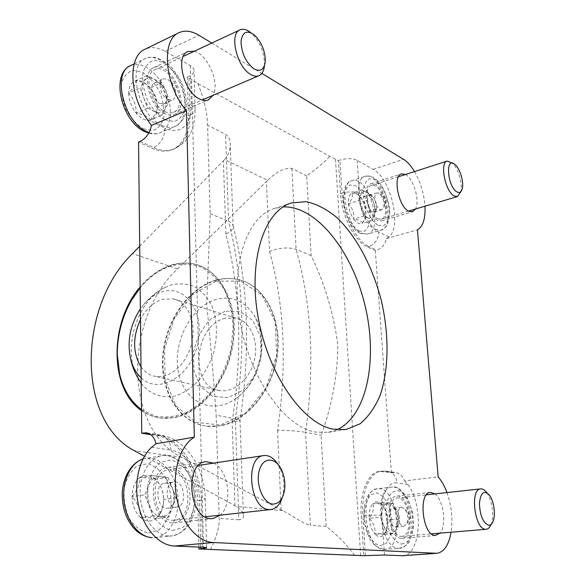 <?xml version="1.0" encoding="UTF-8"?>
<svg xmlns="http://www.w3.org/2000/svg" width="585" height="585" viewBox="0 0 585 585"><rect width="100%" height="100%" fill="white"/><g stroke="black" fill="none" stroke-linecap="round" stroke-linejoin="round"><path stroke-width="0.44" stroke-dasharray="2.92 2.19" d="M338.393 160.604L339.878 160.085C346.649 158.133 352.411 158.206 357.164 160.312L373.157 169.387C390.817 178.22 402.144 226.453 388.996 236.947L386.327 238.636C385.113 244.515 381.939 248.347 376.791 250.146L375.299 250.555L367.424 246.943C354.934 241.817 341.655 215.953 340.514 193.679L338.393 160.604L329.874 156.451L197.788 83.458L187.39 77.052L188.333 115.808C188.465 133.314 183.098 144.619 172.239 149.723C166.257 152.063 159.515 151.566 152.02 148.232L138.557 142.06M375.299 250.555L391.38 472.717L379.665 471.364C368.192 472.351 359.512 492.204 361.23 515.999L363.775 555.691M386.327 238.636L417.449 229.832M391.38 472.717L395.299 472.497C399.804 473.221 402.904 476.022 404.615 480.914L438.15 476.885M414.509 171.58C420.571 182.198 424.066 193.73 424.988 206.198M404.615 480.914L407.862 484.475C423.92 505.52 420.937 555.582 402.648 555.728M446.962 492.577C451.54 505.784 452.9 518.997 451.057 532.218M198.893 547.085L197.759 500.68L199.551 500.46C199.127 468.797 180.326 438.348 157.987 435.196L156.202 435.518C178.549 438.655 197.35 469.06 197.759 500.68M150.776 434.662L156.202 435.518M187.39 77.052L188.984 76.335C191.968 74.953 193.65 73.242 194.03 71.194C194.286 69.088 193.05 67.231 190.315 65.615L165.226 51.378C157.76 47.209 150.996 46.508 144.941 49.272M211.785 43.056L261.846 73.418M140.151 287.783C149.38 276.588 159.888 269.093 171.676 265.283C179.858 262.767 187.887 262.497 195.763 264.471C221.05 270.65 238.431 304.076 233.378 341.706C228.545 379.336 201.986 412.703 174.601 417.573L160.904 418.048C153.811 417.105 147.34 414.502 141.49 410.246M141.497 410.538C147.208 414.568 153.497 417.039 160.363 417.953C188.809 422.114 222.198 391.906 231.17 351.066C240.464 310.291 222.885 270.877 195.244 264.288C187.368 262.314 179.339 262.585 171.156 265.107C159.595 268.829 149.263 276.127 140.144 286.994M117.293 354.883C117.227 335.103 122.119 316.646 131.983 299.52M354.634 555.399C346.605 544.401 337.121 534.756 326.181 526.441L321.114 435.291C332.068 405.405 337.64 375.263 337.837 344.887C333.655 313.443 324.755 283.681 311.125 255.594L306.701 175.939C315.915 169.328 323.644 162.827 329.874 156.451M210.498 549.556C216.604 537.169 219.507 526.756 219.214 518.303L216.165 415.182L235.345 418.86C238.841 419.547 240.398 420.176 240.025 420.732L239.996 420.761C239.316 421.332 236.698 421.668 232.15 421.763C242.68 353.026 240.581 290.46 225.854 234.066C230.168 231.945 232.596 229.605 233.144 227.031L233.188 226.285C233.071 224.267 231.528 222.614 228.559 221.327C243.813 280.507 246.08 346.349 235.345 418.86L238.819 519.794C242.534 519.568 244.047 517.879 243.367 514.72C242.775 511.699 240.442 508.943 236.369 506.442L144.466 456.234M197.788 83.458C203.938 98.338 207.2 112.24 207.573 125.168L210.198 213.708L206.717 304.375C210.454 341.384 213.598 378.32 216.165 415.182M306.701 175.939L291.893 168.356C284.339 167.858 276.274 171.851 267.689 180.341L224.618 159.529C228.106 155.376 229.985 150.747 230.256 145.643C230.592 140.546 229.027 136.795 225.569 134.382L207.573 125.168M238.819 519.794L219.214 518.303M326.181 526.441L310.357 525.235L305.553 432.308L321.114 435.291M311.125 255.594L296.083 249.349C288.281 246.943 279.433 247.667 269.546 251.513L266.409 181.54L177.518 268.917C124.1 318.394 123.45 428.125 181.416 457.229L282.599 510.661C291.315 514.646 303.118 524.036 310.357 525.235M269.546 251.513C284.573 305.494 287.242 365.084 277.553 430.282C288.076 430.297 297.407 430.977 305.553 432.308C314.935 365.596 311.783 304.609 296.083 249.349L291.893 168.356M210.198 213.708L228.559 221.327L225.569 134.382M266.409 181.54L267.689 180.341M139.698 246.241L224.618 159.529M405.412 174.505C413.595 178.418 420.191 201.181 415.46 209.02M434.896 493.894C443.532 499.744 446.925 525.63 439.957 533.154M194.264 51.246C207.763 54.281 220.062 83.472 213.064 95.333M213.664 463.108C228.742 469.96 233.188 504.409 220.216 515.158M220.34 425.836L206.827 426.194C179.025 422.546 160.597 391.029 163.2 356.44C165.592 321.852 188.195 288.456 215.902 280.442C223.96 278.138 231.887 277.977 239.674 279.959C264.691 286.189 282.08 318.255 277.48 354.035C273.085 389.807 247.309 421.354 220.34 425.836M215.426 280.281C187.712 288.295 165.109 321.713 162.71 356.323C160.1 390.926 178.535 422.458 206.337 426.107C234.483 430.238 267.016 401.719 275.433 362.934C284.178 324.214 266.541 286.445 239.206 279.791C231.419 277.809 223.492 277.97 215.426 280.281M225.254 318.306C194.103 324.565 188.75 387.007 219.572 390.531C233.92 393.061 250.365 378.795 254.563 359.49C258.958 340.221 250 321.121 235.828 318.094L225.254 318.306M225.02 311.242L210.563 319.22C202.125 328.222 196.436 339.198 193.489 352.148L193.949 370.956L200.757 386.7L212.786 396.316L227.843 397.69L242.951 390.253L254.943 375.314L261.202 355.936L260.383 336.251L252.764 320.404L240.077 311.564L225.02 311.242M141.014 366.853C144.861 372.228 149.738 375.431 155.661 376.455C170.213 379 187.215 363.534 191.8 342.817C196.575 322.138 187.705 301.875 173.321 298.877L162.55 299.279C153.431 302.167 146.082 308.924 140.495 319.549M141.139 377.844C158.359 394.663 189.767 377.544 197.408 345.165C205.62 312.924 185.584 284.244 162.425 291.754C155.347 293.897 148.978 298.321 143.318 305.034L140.378 308.88M141.197 383.343L143.157 385.778C151.786 394.787 163.347 398.502 175.668 395.869C183.887 392.974 191.558 387.892 198.688 380.638C205.203 372.309 210.249 362.766 213.839 352.016C217.891 334.912 217.145 319.344 211.595 305.304C207.163 297.1 201.496 290.877 194.593 286.65C187.229 283.754 179.544 283.155 171.529 284.858L165.665 287.118C137.965 299.432 122.397 347.007 136.583 375.526M141.482 409.61L155.054 416.096C165.08 417.917 175.39 416.812 185.986 412.783C196.399 407.058 205.847 398.809 214.322 388.03C221.89 376.089 227.47 362.949 231.046 348.623L233.123 327.169C232.303 313.121 229.291 300.5 224.084 289.29C217.781 279.337 210.066 271.937 200.947 267.082C191.332 263.872 181.401 263.455 171.171 265.839C159.588 269.568 149.248 276.91 140.151 287.864M215.916 281.144L192.311 294.738L174.184 318.81L164.553 348.879L165.08 379.716L175.888 405.858L195.419 422.238L220.318 425.076L245.722 412.988L266.087 387.87L276.727 354.993L275.213 321.699L262.168 295.308L240.837 281.063L215.916 281.144M216.472 299.323C191.573 305.984 173.021 341.062 178.147 370.59C182.681 400.396 210.79 415.986 235.038 399.087C259.696 383.263 269.627 338.43 253.846 314.957C244.245 300.851 231.784 295.644 216.472 299.323M172.275 522.851C150.016 522.888 145.965 468.987 167.837 467.466C177.803 465.879 187.99 477.806 189.723 492.599C191.617 507.378 184.575 521.769 174.454 522.807L172.275 522.851M164.853 113.592C149.131 106.828 140.788 72.247 153.745 67.582C170.879 58.61 192.216 108.042 174.25 114.426C171.471 115.574 168.334 115.296 164.853 113.592M401.186 538.288C388.169 538.529 383.935 496.241 396.827 496.131C410.165 493.703 415.701 537.929 401.975 538.28L401.186 538.288M377.786 220.333C367.365 216.048 361.596 185.606 370.817 183.77C381.8 179.427 393.193 218.337 381.727 220.859L377.786 220.333M336.989 429.748L328.287 432.352L315.337 432.066C284.829 426.882 250.19 378.868 240.186 322.423C229.942 265.985 246.68 216.779 274.131 208.582L283.06 206.922M132.093 496.585C132.393 505.403 135.15 512.336 140.363 517.381C140.532 510.171 137.767 503.239 132.093 496.585C137.592 489.777 140.217 483.407 139.947 477.462C134.872 481.462 132.254 487.831 132.093 496.585L144.78 494.888L153.095 515.897L168.853 517.052L176.158 497.857L168.166 477.404L152.553 475.598L144.78 494.888M156.173 518.5C153.884 517.798 148.619 517.425 140.363 517.381C145.767 521.857 151.04 522.229 156.173 518.5C161.058 514.273 163.522 507.934 163.566 499.466C164.027 505.33 161.562 511.67 156.173 518.5L168.853 517.052M155.61 479.217C150.425 474.632 145.204 474.047 139.947 477.462C148.093 477.638 153.314 478.223 155.61 479.217C161.109 485.543 163.756 492.292 163.566 499.466C163.244 490.99 160.59 484.241 155.61 479.217L168.166 477.404M172.231 520.299L174.257 520.255C196.231 518.705 189.686 465.638 168.246 469.952C148.349 471.327 151.998 520.27 172.231 520.299M282.248 497.638L283.403 492.607C284.544 484.27 283.462 476.241 280.164 468.534L277.729 464.015M148.948 505.411C151.837 512.153 155.866 515.846 161.043 516.482C166.169 516.57 170.001 513.542 172.531 507.392C174.754 501.001 174.63 494.42 172.165 487.641C169.423 481.075 165.511 477.36 160.422 476.504C155.31 476.153 151.405 479.049 148.692 485.177C146.309 491.656 146.389 498.398 148.948 505.411M152.553 475.598L139.947 477.462M153.095 515.897L140.363 517.381M176.158 497.857L163.566 499.466M175.734 507.136L176.882 507.115C186.893 506.486 185.277 482.354 175.251 481.872L173.847 481.894C163.888 482.552 165.657 506.954 175.734 507.136M166.44 508.255L167.588 508.241C178.483 507.451 175.303 481.111 164.604 483.195C154.623 483.861 156.334 508.094 166.44 508.255M128.693 93.169C128.956 100.408 131.449 107.07 136.166 113.146C136.298 105.402 133.811 98.741 128.693 93.169C133.665 87.801 136.042 83.64 135.822 80.679C131.223 81.988 128.846 86.149 128.693 93.169L140.093 87.947L147.595 108.123L161.884 115.245L168.568 102.609L161.328 82.946L147.149 75.406L140.093 87.947M150.499 120.13C148.393 116.715 143.618 114.389 136.166 113.146C141.051 118.843 145.833 121.168 150.499 120.13C154.945 118.587 157.197 114.397 157.255 107.545C157.628 110.536 155.376 114.733 150.499 120.13L161.884 115.245M150.045 88.072L149.402 87.289C144.846 82.127 140.32 79.918 135.822 80.679C142.725 81.878 147.332 84.145 149.636 87.465L150.045 88.072C154.14 92.335 156.495 97.593 157.116 103.859L157.255 107.545L157.036 104.62C156.18 98.543 153.848 93.03 150.045 88.072L161.328 82.946M164.809 111.523C167.997 113.088 170.857 113.344 173.394 112.291C189.708 106.47 170.301 61.557 154.754 69.703C142.974 73.937 150.52 105.329 164.809 111.523M264.427 65.754L264.508 64.489C264.288 52.453 260.04 42.135 251.769 33.52L250.826 32.694M143.844 98.053C146.455 104.613 150.104 109.168 154.791 111.713C159.449 113.797 162.93 112.861 165.248 108.89L166.586 99.626L164.955 92.796L159.515 83.501L154.294 79.209C149.65 76.935 146.104 77.746 143.639 81.637C141.475 85.929 141.541 91.406 143.844 98.053M147.149 75.406L135.822 80.679M147.595 108.123L136.166 113.146M168.568 102.609L157.255 107.545M167.968 99.75L172.348 100.159C174.601 98.997 175.595 96.445 175.332 92.489C174.871 88.437 173.314 84.862 170.666 81.761L167.581 79.253L163.018 78.799C157.131 80.884 160.831 96.525 167.968 99.75M159.639 103.399L164.034 103.794C166.359 102.587 167.354 99.947 167.025 95.874C166.535 92.05 165.05 88.664 162.579 85.71C159.807 82.704 157.19 81.666 154.725 82.595C148.817 84.693 152.488 100.232 159.639 103.399M369.252 518.31C369.822 525.008 371.709 530.237 374.912 534.003C375.643 528.591 373.756 523.363 369.252 518.31C373.047 513.133 374.246 508.219 372.864 503.575C370.144 506.742 368.945 511.648 369.252 518.31L380.659 517.198L386.327 533.008L395.358 533.674L398.678 518.902L393.164 503.4L384.177 502.361L380.659 517.198M384.016 534.646C383.614 534.215 380.579 533.995 374.912 534.003C378.195 537.337 381.23 537.556 384.016 534.646L386.1 530.997L387.424 519.977C388.396 522.814 388.243 525.966 386.963 529.425L384.016 534.646L395.358 533.674M381.925 504.592C378.729 501.191 375.709 500.848 372.864 503.575C378.48 503.648 381.5 503.985 381.925 504.592L383.84 506.961C386.897 511.231 388.089 515.568 387.424 519.977C386.978 514.507 385.544 509.908 383.131 506.171L381.925 504.592L393.164 503.4M401.047 536.357L401.785 536.35C414.238 536.035 409.222 495.831 397.105 498.032C385.383 498.135 389.215 536.533 401.047 536.357M490.837 525.001C494.654 517.038 492.146 499.034 486.303 492.124M383.497 525.111C385.435 530.185 387.899 532.928 390.868 533.344C393.2 533.418 395.021 531.831 396.33 528.591L397.025 526.251C398.012 521.33 397.646 516.299 395.928 511.158L393.654 506.566L388.703 502.888C385.771 502.734 383.68 505.016 382.429 509.74C381.369 514.712 381.727 519.838 383.497 525.111M384.177 502.361L372.864 503.575M386.327 533.008L374.912 534.003M398.678 518.902L387.424 519.977M403.657 526.405L406.992 523.538C408.418 518.632 407.833 513.937 405.251 509.44L401.712 507.21C395.862 507.268 397.771 526.405 403.657 526.405M395.38 527.158L398.787 524.204C400.177 519.385 399.613 514.771 397.098 510.354L393.486 508.058C387.592 508.124 389.456 527.158 395.38 527.158M348.441 203.843C348.938 209.598 350.7 214.68 353.713 219.083C354.342 213.328 352.587 208.253 348.441 203.843C351.973 199.522 353.15 195.946 351.965 193.116C349.369 194.637 348.192 198.213 348.441 203.843L358.817 200.582L364.104 215.938L372.703 220.223L375.979 209.423L370.832 194.366L362.269 189.818L358.817 200.582M362.378 223.302C361.888 221.203 359 219.799 353.713 219.083C356.813 223.163 359.702 224.574 362.378 223.302L365.34 218.556L365.727 212.545L366.049 216.677L362.378 223.302L372.703 220.223M360.587 197.598L358.386 195.017C356.053 192.867 353.91 192.231 351.965 193.116C355.695 193.628 358.261 194.571 359.658 195.946L360.587 197.598C364.623 201.825 366.334 206.805 365.727 212.545C365.223 206.936 363.512 201.957 360.587 197.598L370.832 194.366M377.661 218.688L381.259 219.17C391.679 216.874 381.318 181.504 371.343 185.452C362.963 187.12 368.192 214.761 377.661 218.688M460.519 192.677C463.144 184.992 458.157 167.566 451.883 162.579M361.464 208.275C363.278 213.247 365.596 216.523 368.426 218.095C371.219 219.309 373.193 218.212 374.349 214.797L374.51 214.22C375.285 210.637 374.919 206.534 373.413 201.905L368.382 193.43L366.576 192.107C363.79 190.776 361.779 191.8 360.55 195.178C359.512 198.834 359.819 203.2 361.464 208.275M362.269 189.818L351.965 193.116M364.104 215.938L353.713 219.083M375.979 209.423L365.727 212.545M380.074 209.554L381.91 209.81L383.818 207.244C384.484 202.22 383.19 197.796 379.928 193.979L378.861 193.196L376.945 192.918C372.769 193.745 375.351 207.514 380.074 209.554M372.557 211.836L374.4 212.084L376.352 209.445C377.003 204.494 375.716 200.143 372.506 196.377L369.449 195.28C365.245 196.121 367.804 209.825 372.557 211.836M360.631 555.56L335.454 158.974M373.157 169.387L403.511 159.317M357.164 160.312L359.453 193.357C360.36 209.357 369.742 227.982 378.634 231.909C378.502 239.155 375.263 244.025 368.923 246.526C356.448 241.378 343.161 215.492 342.02 193.196L340.514 193.679M359.453 193.357C354.671 191.405 348.857 191.346 342.02 193.196L339.878 160.085M384.506 555.011L381.764 515.37C380.257 496.358 387.833 481.104 397.113 482.91C396.191 476.212 392.879 472.307 387.16 471.203L381.274 471.159L387.16 471.203L395.299 472.497M381.764 515.37C376.689 515.019 370.4 515.173 362.883 515.838C361.157 492.014 369.815 472.139 381.274 471.159L379.665 471.364M392.974 472.512L384.828 471.217L383.219 471.422M365.449 555.567L362.883 515.838L361.23 515.999M203.587 549.176L191.558 79.363M200.714 547.158L199.551 500.46C202.915 500.036 204.83 499.568 205.298 499.063C205.635 498.544 204.297 498.127 201.277 497.82C200.962 474.493 187.054 452.095 170.959 450.106C170.315 441.361 166.857 436.359 160.582 435.101L157.987 435.196L149.526 433.858M165.226 51.378L198.944 35.268M282.599 510.661L236.369 506.442M181.416 457.229L134.301 450.684M177.518 268.917L132.517 253.568M281.114 509.901L277.553 430.282M225.854 234.066L223.397 160.846M234.965 505.652L232.15 421.763M202.527 547.238L201.277 497.82M151.588 447.298L170.959 450.106M140.217 141.365L153.679 147.559C161.167 150.908 167.902 151.405 173.884 149.065C184.728 143.961 190.081 132.656 189.949 115.135C192.97 113.826 194.673 112.218 195.061 110.302C195.324 108.32 194.074 106.58 191.31 105.073C192.114 124.305 180.085 135.72 165.116 128.144C164.546 137.321 160.729 143.793 153.679 147.559L152.02 148.232M188.333 115.808L189.949 115.135L188.984 76.335M190.315 65.615L191.31 105.073M147.208 119.435L165.116 128.144M407.862 484.475L397.113 482.91M367.424 246.943L368.923 246.526L376.791 250.146M388.996 236.947L378.634 231.909M148.517 532.993L158.784 530.112C164.787 524.862 168.831 517.381 170.922 507.678C171.559 497.433 169.921 487.751 166.023 478.64C160.97 470.706 154.849 465.726 147.661 463.7L137.321 465.784C131.018 470.603 126.645 478.003 124.21 487.985C123.376 498.727 125.051 508.877 129.241 518.449C134.689 526.588 141.109 531.436 148.517 532.993M154.959 537.608C170.001 536.174 180.429 515.327 177.738 494.171C175.295 472.98 160.436 455.876 145.709 458.333L142.974 458.991M168.773 536.028L171.515 535.97C186.476 534.544 196.75 513.462 193.986 492.043C191.463 470.596 176.612 453.251 161.957 455.693C148.744 457.638 138.616 476.168 140.349 496.943C141.928 517.732 155.127 535.509 168.773 536.028M172.414 530.529L182.593 527.619C188.516 522.288 192.487 514.69 194.498 504.818C195.061 494.398 193.379 484.548 189.452 475.261C184.392 467.174 178.286 462.084 171.134 459.985L160.875 462.07C154.645 466.954 150.345 474.472 147.983 484.621C147.223 495.553 148.956 505.901 153.175 515.663C158.637 523.97 165.05 528.92 172.414 530.529M143.537 128.905L152.86 130.535C158.323 128.605 162.016 124.1 163.939 117.029C164.531 108.964 163.061 100.481 159.515 91.582C154.93 83.209 149.365 76.832 142.842 72.452L133.453 70.222C127.742 71.736 123.786 76.065 121.578 83.209C120.817 91.574 122.331 100.423 126.104 109.753C131.018 118.411 136.824 124.795 143.537 128.905M149.007 132.539C153.182 133.994 156.948 134.031 160.319 132.656C171.259 128.181 173.577 108.313 165.665 90.412C157.928 72.445 141.446 60.321 130.616 65.593M161.694 125.38C166.659 127.742 171.127 128.115 175.098 126.506C185.942 122.068 188.158 102.039 180.217 83.904C172.458 65.703 156.027 53.33 145.277 58.558C126.411 65.461 138.82 115.932 161.694 125.38M164.963 119.815L174.213 121.57C179.617 119.662 183.251 115.143 185.109 107.998C185.65 99.823 184.136 91.201 180.568 82.141C175.968 73.608 170.418 67.078 163.924 62.558L154.608 60.175C148.948 61.644 145.051 65.988 142.908 73.213C142.206 81.688 143.756 90.682 147.559 100.189C152.488 109.029 158.286 115.574 164.963 119.815M380.272 545.783L386.034 543.48C389.266 539.407 391.263 533.63 392.045 526.149C391.957 518.273 390.575 510.866 387.906 503.926C384.63 497.937 380.879 494.252 376.652 492.862L370.832 494.713C367.46 498.537 365.311 504.27 364.389 511.912C364.411 520.08 365.822 527.765 368.63 534.961C372.089 541.066 375.972 544.679 380.272 545.783M383.782 549.366L384.791 549.359C405.156 548.767 397.303 485.119 377.581 488.746C358.59 488.943 364.543 550.032 383.782 549.366M398.575 548.24L399.57 548.233C419.701 547.662 411.621 483.429 392.14 487.042C373.347 487.188 379.548 548.884 398.575 548.24M401.617 544.101L407.27 541.783C410.414 537.659 412.337 531.809 413.054 524.24C412.908 516.255 411.496 508.745 408.82 501.711C405.551 495.627 401.829 491.883 397.668 490.464L391.95 492.314C388.659 496.182 386.583 501.988 385.734 509.725C385.815 518.01 387.263 525.798 390.078 533.103C393.529 539.304 397.376 542.968 401.617 544.101M358.737 230.98L364.243 231.419C367.343 229.357 369.296 225.393 370.093 219.521C370.583 206.702 363.738 190.608 355.643 185.774L350.093 184.97C346.861 186.783 344.784 190.659 343.863 196.604C343.19 209.803 350.525 226.629 358.737 230.98M361.918 233.393L367.599 234.066C384.601 230.314 368.155 174.323 351.834 180.728C338.218 183.5 346.576 227.528 361.918 233.393M375.373 229.474L380.989 230.19C397.771 226.512 381.244 170.008 365.142 176.348C351.687 179.047 360.17 223.477 375.373 229.474M378.151 225.291L383.563 225.773C386.597 223.726 388.491 219.733 389.23 213.81C389.617 200.852 382.78 184.524 374.788 179.566L369.318 178.696C366.151 180.502 364.141 184.399 363.27 190.396C362.7 203.741 370.042 220.816 378.151 225.291M147.091 432.951L160.582 435.101C186.659 438.962 204.779 468.76 205.298 499.063L206.585 547.721M195.763 264.471L195.244 264.288M160.904 418.048L160.363 417.953M233.188 226.285C248.333 285.063 250.599 349.888 239.996 420.761M243.367 514.72L240.025 420.732M233.144 227.031L230.256 145.643M239.674 279.959L239.206 279.791M206.827 426.194L206.337 426.107M235.828 318.094L173.321 298.877M219.572 390.531L155.661 376.455M165.665 287.118C156.919 291.447 149.468 297.421 143.318 305.034M143.157 385.778L141.197 383.124M235.038 399.087C261.305 380.835 269.743 342.656 253.846 314.957M172.239 149.723L173.884 149.065C182.454 144.846 188.195 139.084 191.105 131.793C193.884 125.285 195.2 118.119 195.061 110.302L194.03 71.194M328.287 432.352L346.027 429.514M274.131 208.582L291.206 202.995M174.454 522.807L212.925 518.61M167.837 467.466L205.818 461.667M174.25 114.426L208.472 99.867M153.745 67.582L187.807 51.597M401.975 538.28L435.949 535.48M396.827 496.131L430.428 492.416M381.727 220.859L412.447 211.785M370.817 183.77L401.412 173.899M142.989 458.962L161.957 455.693C168.655 454.596 175.654 457.207 182.951 463.51C188.129 469.594 191.99 476.936 194.52 485.535C195.982 495.254 196.267 502.654 195.375 507.736C192.282 523.977 184.326 533.388 171.515 535.97L155.668 537.535M174.257 520.255L205.072 516.84M168.246 469.952L198.695 465.36M281.846 470.501L280.164 468.534M284.515 490.267L283.403 492.607M167.588 508.241L176.882 507.115M164.604 483.195L173.847 481.894M157.124 103.859L157.036 104.62M134.177 63.882L145.277 58.558L151.084 57.067C156.1 56.906 162.454 59.78 170.147 65.695C177.036 74.163 181.35 80.964 183.083 86.105L185.869 96.357C186.893 108.547 187.975 118.397 175.098 126.506L160.319 132.656C156.729 134.104 152.86 134.25 148.714 133.088M173.394 112.291L202.066 100.035M154.754 69.703L183.302 56.365M254.884 35.451L251.769 33.52M265.319 60.847L264.508 64.489M175.332 92.489L176.187 85.71L170.666 81.761M164.034 103.794L172.348 100.159M154.725 82.595L163.018 78.799M162.579 85.71L159.515 83.501M167.025 95.874L166.586 99.626M386.963 529.432L386.1 530.997M383.84 506.961L383.131 506.171M383.489 549.373L375.665 546.119L371.234 541.191C368.601 537.132 366.378 531.319 364.557 523.729C363.614 516.314 363.79 509.352 365.098 502.859C366.393 498.888 367.731 495.956 369.128 494.04C371.548 491.034 374.371 489.272 377.581 488.746L392.14 487.042L397.449 487.766L406.56 496.073L412.674 512.753L413.463 526.339L412.169 534.456C408.93 540.598 411.599 544.05 399.57 548.233L383.489 549.373M401.785 536.35L431.452 533.864M397.105 498.032L426.48 494.815M489.177 494.844L487.166 492.943M492.899 521.776L491.459 524.036M406.992 523.538L411.284 515.985L405.251 509.44M395.804 527.151L404.074 526.405M393.486 508.058L401.712 507.21M397.098 510.354L393.654 506.566M398.787 524.204L396.33 528.591M366.049 216.677L365.34 218.556M359.665 195.938L358.386 195.017M360.367 233.364C343.965 226.702 336.368 184.451 351.834 180.728L365.142 176.348C370.524 175.471 375.402 177.679 379.767 182.981C384.009 188.706 387.263 197.203 389.544 208.465L389.742 214.073L387.804 223.645C386.722 225.642 386.692 226.995 380.989 230.19L367.599 234.066L360.367 233.364M381.259 219.17L408.454 211.105M371.343 185.452L398.436 176.743M455.035 164.582L453.324 163.5M462.099 189.226L461.243 191.09M383.818 207.244L387.043 199.017L379.928 193.979M374.4 212.084L381.91 209.81M369.449 195.28L376.945 192.918M372.506 196.377L368.382 193.43M376.352 209.445L374.51 214.22"/><path stroke-width="0.88" d="M451.057 532.218C448.775 545.147 444.022 552.174 436.812 553.3L402.648 555.728L384.506 555.011L363.775 555.691L198.944 548.993L200.757 548.832L200.714 547.158M424.988 206.198C425.522 218.702 423.006 226.585 417.449 229.832L438.15 476.885C441.624 480.811 444.563 486.04 446.962 492.577M261.846 73.418L403.511 159.317C407.394 161.731 411.058 165.818 414.509 171.58M436.812 553.3L213.123 542.514C197.174 541.929 180.919 522.193 176.502 496.804C171.983 471.444 180.121 445.609 194.322 437.149L186.483 110.572C164.824 86.214 160.626 39.751 178.951 32.709C184.889 30.01 191.551 30.866 198.944 35.268L211.785 43.056M200.757 548.832L206.585 547.918C206.929 547.604 205.576 547.377 202.527 547.238L174.403 546.039L213.123 542.514M198.944 548.993L198.893 547.085M178.951 32.709L144.941 49.272C128.093 56.058 129.014 94.741 147.208 119.435L151.427 125.453C149.716 133.197 145.972 138.506 140.217 141.365L138.557 142.06L141.745 433.236L150.776 434.662M141.745 433.236L146.14 432.798C151.135 433.595 154.433 437.251 156.034 443.759L151.588 447.298C139.15 458.486 133.387 483.364 138.66 506.054C143.866 528.767 159.244 545.512 174.403 546.039M156.034 443.759L194.322 437.149M151.427 125.453L186.483 110.572M140.144 286.994C109.322 322.211 108.978 388.762 141.497 410.538M141.49 410.246C130.835 402.166 123.596 390.436 119.779 375.051L117.293 354.883M131.983 299.52L140.151 287.783M139.698 246.241L132.517 253.568C78.163 305.94 76.108 420.381 134.301 450.684L144.466 456.234M415.46 209.02L412.447 211.785L408.615 211.192C398.436 206.673 392.476 175.624 401.412 173.899L405.412 174.505M439.957 533.154L435.174 535.487C422.516 535.67 417.895 492.453 430.428 492.416L434.896 493.894M213.064 95.333L208.472 99.867C205.752 100.986 202.666 100.649 199.214 98.843C183.675 91.64 175.098 56.109 187.807 51.597L194.264 51.246M220.216 515.158L212.925 518.61L210.783 518.646C188.801 518.581 184.246 463.079 205.818 461.667L213.664 463.108M333.223 429.171C303.037 423.825 268.464 375.065 258.241 317.882C247.777 260.705 264.098 211.061 291.206 202.995L306.255 201.649C316.704 203.982 326.986 209.35 337.092 217.744C356.813 236.698 372.864 267.389 381.435 301.056C389.208 334.905 388.966 369.544 380.089 395.416C374.941 407.504 368.257 416.973 360.024 423.832L346.027 429.514L333.223 429.171M140.495 319.549C132.51 337.209 132.685 352.982 141.014 366.853M140.378 308.88C129.987 324.946 126.791 341.889 130.791 359.716C132.824 367.256 136.276 373.296 141.139 377.844M136.583 375.526L141.197 383.343M140.151 287.864L139.457 288.712C120.956 311.454 112.803 346.722 119.749 374.597C123.567 389.954 130.813 401.624 141.482 409.61M283.06 206.922C316.587 205.569 352.104 251.426 364.916 305.048C378.042 358.598 367.424 415.613 336.989 429.748M277.729 464.015C273.583 457.836 268.917 455.02 263.74 455.561C244.625 456.673 249.466 509.264 268.946 509.55L270.899 509.528C276.083 508.709 279.864 504.745 282.248 497.638M272.72 504.065C278.84 504.058 282.774 499.458 284.515 490.267C285.443 483.422 284.551 476.834 281.846 470.501C276.047 457.002 263.17 456.417 259.367 470.179C255.257 483.707 263.111 503.488 272.72 504.065M250.826 32.694C246.797 29.462 243.199 28.519 240.018 29.872C228.845 33.725 236.918 67.275 250.753 74.492C253.839 76.291 256.581 76.701 258.98 75.714C262.073 74.258 263.893 70.946 264.427 65.754M254.095 68.957C260.713 72.167 264.449 69.469 265.319 60.847C265.129 50.968 261.649 42.508 254.884 35.451C246.972 29.521 242.344 31.648 241.005 41.835C241.715 53.674 246.08 62.712 254.095 68.957M487.166 492.943L486.303 492.124C484.431 489.806 482.552 488.731 480.665 488.892C469.792 488.833 474.537 529.337 485.506 529.271L486.193 529.279C488.087 529.074 489.638 527.648 490.837 525.001L491.459 524.036M488.563 525.235C490.347 525.352 491.795 524.204 492.899 521.776C496.014 515.283 493.952 500.497 489.177 494.844C483.81 489.85 480.563 492.76 479.429 503.568C480.007 515.648 483.056 522.866 488.563 525.235M453.324 163.5L447.233 161.065C439.51 162.462 445.192 191.485 454.084 195.931L457.433 196.567L461.243 191.09M456.863 191.851C459.32 193.196 461.068 192.319 462.099 189.226C464.241 182.951 460.146 168.648 455.035 164.582C445.2 155.508 447.174 186.52 456.863 191.851M401.5 555.743L435.693 553.315M143.537 432.907L149.526 433.858M142.974 458.991C130.448 462.867 121.724 481.579 124.02 501.257C126.199 520.957 139.011 537.169 152.202 537.673L151.873 537.688C140.29 536.357 131.581 528.723 125.76 514.793C123.684 508.804 122.47 504.511 122.192 493.294C123.069 476.797 131.259 463.02 142.989 458.962M148.714 133.088L145.16 131.757C121.943 122.258 109.826 74.39 130.616 65.593C111.611 72.584 123.874 122.448 146.842 131.632L149.007 132.539M141.197 383.124C136.21 376.001 132.744 368.199 130.791 359.716M119.749 374.597L119.779 375.051M146.14 432.798L147.091 432.951M154.959 537.608L155.668 537.535M205.072 516.84L270.899 509.528M198.695 465.36L263.74 455.561M130.616 65.593L134.177 63.882M202.066 100.035L258.98 75.714M183.302 56.365L240.018 29.872M431.452 533.864L486.193 529.279M426.48 494.815L480.665 488.892M408.454 211.105L457.433 196.567M398.436 176.743L447.233 161.065"/></g></svg>
